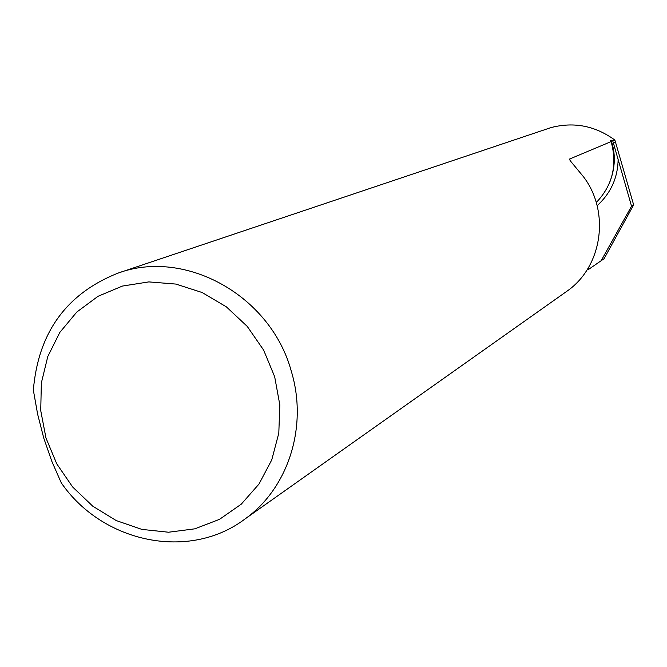 <?xml version="1.0" encoding="UTF-8"?>
<svg xmlns="http://www.w3.org/2000/svg" width="667" height="667" viewBox="0 0 667 667"><rect width="100%" height="100%" fill="white"/><g stroke="black" fill="none" stroke-linecap="round" stroke-linejoin="round"><path stroke-width="1" d="M117.934 273.153C66.4 293.672 38.202 332.666 33.35 390.137L37.635 414.207L43.797 438.219L51.851 461.389L61.256 482.825C102.785 543.13 189.628 561.097 245.173 518.851C288.427 488.061 308.129 426.313 291.262 371.11C270.777 295.648 185.351 248.224 117.934 273.153L551.084 127.564C573.979 121.644 595.231 125.805 614.841 140.045L612.748 140.92L610.997 140.087L610.155 140.837L611.03 141.637L569.626 159.013L570.719 161.339L583.408 176.672C610.355 211.798 602.334 266.633 567.2 291.029L565.341 292.338M45.973 438.011L56.778 463.882L72.628 486.985L92.771 506.195L116.241 520.577L141.913 529.406L168.559 532.224L194.864 528.823L219.518 519.335L241.262 504.177L258.979 484.059L271.727 459.972L278.806 433.125L279.815 404.877L274.671 376.713L263.623 350.092L247.249 326.405L226.405 306.887L202.193 292.538L175.88 284.075L148.833 281.899L122.445 286.06L98.032 296.298L76.805 312.039L59.788 332.466L47.791 356.52L41.346 383L40.737 410.614L45.973 438.011M596.256 202.543C612.064 185.91 617.2 166.3 611.664 143.705L611.03 141.637M601.15 260.739L631.541 206.17L633.65 204.886L604.077 258.713L588.561 269.41L588.177 268.059M614.841 140.045L615.474 142.079L613.373 142.971L612.748 140.92M633.65 204.886L615.474 142.079M631.541 206.17L613.373 142.971M570.102 160.53L569.626 159.013M609.58 182.725C615.383 167.859 615.849 153.652 610.997 140.087M597.123 205.694C610.922 193.071 617.934 177.505 618.134 159.013M567.2 291.029L245.173 518.851"/></g></svg>
